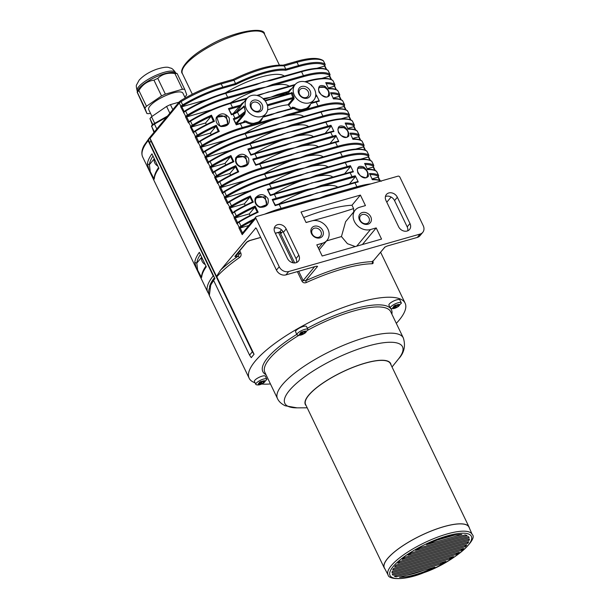 <?xml version="1.0" encoding="UTF-8"?>
<svg xmlns="http://www.w3.org/2000/svg" width="609" height="609" viewBox="0 0 609 609"><rect width="100%" height="100%" fill="white"/><g stroke="black" fill="none" stroke-linecap="round" stroke-linejoin="round"><path stroke-width="0.91" d="M150.461 113.266L149.213 113.624A24.291 6.836 -25.7 0 1 146.944 113.556L137.147 92.21L137.916 90.292A21.254 5.983 -25.7 0 1 139.301 88.099A21.254 5.983 -25.7 0 1 156.825 76.551A21.254 5.983 -25.7 0 1 174.539 72.661L177.143 73.567L184.725 89.317L186.742 94.76A24.291 6.836 -25.7 0 1 185.197 96.633L184.733 96.945M279.919 232.181L280.307 233.064L279.866 232.151M355.192 210.143A12.903 10.559 39.6 0 0 356.098 224.165A12.903 10.559 39.6 0 0 370.5 229.54L376.187 227.918L381.554 239.078L322.176 256.008L316.809 244.848L322.496 243.227A12.903 10.559 39.6 0 0 327.063 240.296A12.903 10.559 39.6 0 0 326.158 226.282A12.903 10.559 39.6 0 0 311.755 220.907L306.068 222.529L301.013 212.023L360.391 195.093L365.446 205.598L359.759 207.22A12.903 10.559 39.6 0 0 355.192 210.143L345.608 221.714L341.443 236.558L347.419 243.684L355.268 246.569M312.31 220.762C329.629 216.081 343.4 212.023 353.608 208.582L353.738 211.902M306.03 222.445L311.26 221.052M326.561 240.905L341.443 236.558M314.617 266.704L303.16 280.536L305.649 280.764L317.578 266.369L317.167 266.224M316.444 266.217A1.515 1.241 39.6 0 0 317.578 266.369L315.942 266.323L285.918 274.887L288.704 271.523L420.088 234.062L417.302 237.426L387.278 245.983L384.53 247.284A1.515 1.241 39.6 0 0 384.987 247.026L372.609 261.672A88.061 24.779 154.3 0 0 305.649 280.764L306.365 282.507C304.53 283.238 303.084 282.835 302.026 281.305L303.16 280.536L298.684 271.241M260.69 237.388L249.972 240.441A3.037 0.853 154.3 0 0 246.333 242.511L235.196 255.955A3.037 0.853 154.3 0 0 236.604 256.579L238.127 256.145A88.061 24.779 154.3 0 0 220.664 269.993L216.515 276.41A1.515 1.241 -140.4 0 1 216.789 276.821L254.067 354.278A86.547 24.352 154.3 0 0 251.281 357.635L249.568 355.138L252.354 351.774L254.067 354.278M238.69 252.035L239.512 253.747L238.127 256.145L239.596 257.47C241.004 256.397 241.423 254.943 240.859 253.108L236.581 254.577M220.664 269.993L255.826 227.987M361.853 186.468A51.62 14.525 -25.7 0 0 356.943 187.747L325.937 196.585L325.899 195.596L319.322 198.214L312.12 199.524L312.158 200.513L325.937 196.585A45.553 12.819 -25.7 0 1 327.254 196.334M154.1 178.939L150.263 171.647L149.411 164.658L147.401 163.928L149.334 170.817L142.689 157.015A86.547 24.352 -25.7 0 1 148.124 140.679L213.203 275.907A86.547 24.352 154.3 0 0 207.768 292.236L201.13 278.435L201.609 276.075M201.739 276.836A86.547 24.352 -25.7 0 1 206.291 266.765L199.341 252.324A86.547 24.352 154.3 0 0 194.789 262.395L196.722 269.277L149.334 170.817L153.742 179.967L154.351 178.368A86.547 24.352 -25.7 0 1 158.903 168.297L151.953 153.856A86.547 24.352 154.3 0 0 147.401 163.928M196.722 269.277L201.13 278.435L196.722 269.277M287.813 149.03L287.851 150.02L295.022 147.721L287.813 149.03L256.808 157.868A52.382 14.738 154.3 0 0 252.75 159.101L255.719 165.26A52.382 14.738 -25.7 0 1 259.769 164.034L290.782 155.188L297.352 152.57L304.561 151.26L303.967 150.941L304.561 151.26L335.567 142.422L337.462 146.358L306.456 155.196L299.879 157.822L292.678 159.132L292.716 160.121L306.494 156.193A45.553 12.819 -25.7 0 1 323.158 156.909M368.567 156.833L368.643 156.132M222.734 193.259L223.054 192.429L222.734 193.259A4.103 1.157 -25.7 0 1 224.508 191.858A52.382 14.738 -25.7 0 1 264.633 174.128L295.639 165.29L302.216 162.672L309.425 161.362L308.824 161.042L302.216 162.672L264.146 173.74A0.761 0.381 74.1 0 1 264.633 174.128L266.529 178.072A52.382 14.738 154.3 0 0 226.403 195.801L224.417 191.287C237.54 183.507 250.786 177.653 264.146 173.74A0.761 0.381 74.1 0 0 264.04 173.809A51.62 14.525 154.3 0 0 224.493 191.279L222.78 192.596L222.445 193.601L222.734 193.259L224.63 197.202L224.34 197.544L227.309 203.703L227.591 203.36A4.103 1.157 -25.7 0 1 229.365 201.96A52.382 14.738 -25.7 0 1 269.49 184.23L300.503 175.384L307.073 172.766L314.282 171.456L313.688 171.137L314.282 171.456L345.288 162.618L347.183 166.554L316.178 175.4L309.6 178.018L302.399 179.328L302.437 180.317L316.216 176.389A45.553 12.819 -25.7 0 1 332.879 177.112M227.591 203.36L227.918 202.523L227.591 203.36L232.737 212.541M245.214 205.378L244.453 203.787L250.025 196.951L252.423 201.937L253.314 202.119L250.345 195.961L250.025 196.951M250.345 195.961A52.382 14.738 154.3 0 0 231.26 205.895A4.103 1.157 154.3 0 0 229.486 207.296L229.205 207.639L230.438 207.776L244.453 203.787M302.323 331.859A1.477 0.419 154.3 0 0 302.034 332.103L302.711 332.4L303.617 331.89M302.034 332.103L302.856 333.808L303.48 333.998L302.711 332.4M304.53 332.857A1.477 0.419 -25.7 0 1 304.576 332.841L304.995 332.484A1.477 0.419 -25.7 0 1 304.804 332.385A1.477 0.419 -25.7 0 1 304.82 332.225A1.477 0.419 -25.7 0 1 305.284 331.73L305.04 331.623A1.477 0.419 -25.7 0 1 304.104 331.913A1.477 0.419 -25.7 0 1 303.587 331.859L302.917 332.111A1.477 0.419 -25.7 0 1 302.894 332.133L302.163 331.722L300.488 332.674L300.831 332.91A3.799 1.066 -25.7 0 0 299.658 334.798A3.799 1.066 -25.7 0 0 303.244 333.976L303.48 333.998C301.394 335.201 299.346 335.544 297.352 335.026A6.075 1.713 -25.7 0 1 296.971 334.714A6.075 1.713 -25.7 0 1 300.45 331.197A6.075 1.713 -25.7 0 1 307.918 329.446A6.075 1.713 -25.7 0 1 307.926 329.933L303.526 333.976L305.155 333.047L304.074 331.92M290.188 154.869L290.782 155.188L290.188 154.869L259.419 163.646M255.902 164.696A51.62 14.525 154.3 0 1 259.175 163.714A0.761 0.381 74.1 0 1 259.289 163.638A0.761 0.381 74.1 0 1 259.769 164.034L261.664 167.97A52.382 14.738 154.3 0 0 221.547 185.699L222.163 186.438A3.342 0.936 154.3 0 0 220.709 187.587L245.305 180.576M203.337 152.204L205.05 150.887A51.62 14.525 154.3 0 1 244.597 133.417A0.761 0.381 74.1 0 1 244.704 133.341A0.761 0.381 74.1 0 1 245.191 133.736L276.197 124.891L275.603 124.571L276.197 124.891L282.774 122.272L289.983 120.963L289.389 120.643L289.983 120.963L320.989 112.125L322.884 116.06L291.878 124.906L285.301 127.525L278.092 128.834L278.13 129.824L291.917 125.896A45.553 12.819 -25.7 0 1 308.573 126.611M275.816 124.502L289.389 120.643M203.299 152.25L203.292 152.867A4.103 1.157 -25.7 0 1 205.066 151.466A52.382 14.738 -25.7 0 1 245.191 133.736L247.087 137.672A52.382 14.738 154.3 0 0 206.961 155.402A4.103 1.157 154.3 0 0 205.187 156.802L204.906 157.145L207.867 163.311L208.156 162.961A4.103 1.157 -25.7 0 1 209.93 161.56A52.382 14.738 -25.7 0 1 250.055 143.838L251.951 147.774A52.382 14.738 154.3 0 0 247.893 148.999L250.855 155.166A52.382 14.738 -25.7 0 1 254.912 153.932L285.918 145.094L292.495 142.468L299.11 140.839L299.704 141.166L299.11 140.839M353.989 126.535L354.347 125.035A4.103 1.157 154.3 0 0 354.225 124.898A52.382 14.738 154.3 0 0 345.181 123.056L348.142 129.215A52.382 14.738 -25.7 0 1 357.194 131.057A0.761 0.723 -54.1 0 0 356.973 130.798C354.94 129.382 351.85 128.727 347.709 128.834M231.534 114.226L231.42 114.766A52.382 14.738 -25.7 0 1 233.064 114.248L234.96 118.192A52.382 14.738 154.3 0 0 233.316 118.709L236.277 124.868A52.382 14.738 -25.7 0 1 240.334 123.635L242.23 127.578A52.382 14.738 154.3 0 0 202.104 145.307L202.721 146.038A3.342 0.936 154.3 0 0 201.267 147.188L200.041 147.051L203.01 153.209M225.863 140.177L201.274 147.188L200.041 147.051M259.327 163.623A45.553 12.819 -25.7 0 1 287.851 150.02L256.846 158.865A0.761 0.381 -105.9 0 0 256.808 157.868L254.912 153.932A0.761 0.381 74.1 0 0 254.425 153.537A0.761 0.381 74.1 0 0 254.318 153.613A51.62 14.525 154.3 0 0 251.045 154.595M407.741 230.819A6.836 5.588 39.6 0 0 407.193 226.868L394.556 200.612A6.836 5.588 39.6 0 0 385.421 196.54M409.979 223.511A6.836 5.588 -140.4 0 1 409.553 229.486A6.836 5.588 -140.4 0 1 398.606 226.746L385.969 200.49A6.836 5.588 -140.4 0 1 386.395 194.515A6.836 5.588 -140.4 0 1 397.342 197.247L409.979 223.511L407.193 226.868M260.066 382.764A1.477 0.419 -25.7 0 1 260.02 382.779L259.594 383.145A1.477 0.419 -25.7 0 1 259.792 383.236A1.477 0.419 -25.7 0 1 259.777 383.396A1.477 0.419 -25.7 0 1 259.312 383.891L259.556 383.997A1.477 0.419 -25.7 0 1 260.485 383.708A1.477 0.419 -25.7 0 1 261.01 383.769L261.68 383.51A1.477 0.419 -25.7 0 1 261.703 383.487L262.327 383.678C260.233 384.88 258.193 385.223 256.199 384.705A6.075 1.713 -25.7 0 1 255.818 384.393A6.075 1.713 -25.7 0 1 259.297 380.876A6.075 1.713 -25.7 0 1 266.765 379.125A6.075 1.713 -25.7 0 1 266.772 379.613L262.327 383.678L264.002 382.726L263.377 382.536A1.477 0.419 -25.7 0 1 263.415 382.521L263.842 382.163A1.477 0.419 -25.7 0 1 263.651 382.064A1.477 0.419 -25.7 0 1 263.659 381.904A1.477 0.419 -25.7 0 1 264.123 381.409L263.88 381.303A1.477 0.419 -25.7 0 1 262.951 381.592A1.477 0.419 -25.7 0 1 262.426 381.538L261.002 381.401L259.335 382.353L260.066 382.764L259.761 382.132M263.659 381.904L263.453 381.47M396.208 576.822A42.516 11.967 -25.7 0 1 394.221 576.106L445.834 561.384A42.516 11.967 -25.7 0 1 441.068 564.033L396.208 576.822L395.66 575.695M441.068 564.033L440.528 562.899M188.714 122.569A4.103 1.157 -25.7 0 1 190.488 121.168L190.396 120.597C203.52 112.81 216.758 106.963 230.126 103.043A0.761 0.381 74.1 0 0 230.019 103.119A51.62 14.525 154.3 0 0 190.472 120.59L188.714 121.952L188.425 122.911L189.034 121.731L188.714 122.569L193.852 131.75M288.704 271.523A7.59 6.212 -140.4 0 1 279.226 266.757L255.849 218.182A1.515 1.241 -140.4 0 1 256.48 216.515L397.966 176.168A1.515 1.241 -140.4 0 1 399.862 177.12L423.24 225.695A7.59 6.212 -140.4 0 1 422.775 232.341A7.59 6.212 -140.4 0 1 420.088 234.062M287.44 258.444L274.804 232.189A6.836 5.588 -140.4 0 1 275.222 226.213A6.836 5.588 -140.4 0 1 286.169 228.946L298.806 255.201A6.836 5.588 -140.4 0 1 298.387 261.185A6.836 5.588 -140.4 0 1 287.44 258.444M314.313 226.228A6.76 5.527 39.6 0 0 313.658 236.376A6.76 5.527 39.6 0 0 323.394 233.597A6.76 5.527 39.6 0 0 314.313 226.228M362.317 212.533A6.76 5.527 39.6 0 0 361.662 222.688A6.76 5.527 39.6 0 0 371.406 219.91A6.76 5.527 39.6 0 0 362.317 212.533M395.667 305.238A1.477 0.419 154.3 0 0 395.386 305.482L396.208 307.195L396.832 307.385C394.739 308.588 392.698 308.93 390.696 308.405A6.075 1.713 -25.7 0 1 390.323 308.101A6.075 1.713 -25.7 0 1 393.795 304.584A6.075 1.713 -25.7 0 1 401.27 302.833A6.075 1.713 -25.7 0 1 401.27 303.32L396.832 307.385L398.507 306.434L397.875 306.243A1.477 0.419 -25.7 0 1 397.921 306.228L398.347 305.863A1.477 0.419 -25.7 0 1 398.149 305.764A1.477 0.419 -25.7 0 1 398.164 305.611A1.477 0.419 -25.7 0 1 398.629 305.117L398.385 305.002A1.477 0.419 -25.7 0 1 397.456 305.299A1.477 0.419 -25.7 0 1 396.931 305.238L396.261 305.497A1.477 0.419 -25.7 0 1 396.238 305.52L395.507 305.109L393.833 306.061L394.563 306.464L394.267 305.84M397.875 306.243L397.426 305.299M394.183 306.297A3.799 1.066 -25.7 0 0 393.003 308.177A3.799 1.066 -25.7 0 0 396.588 307.362L396.063 305.787L396.969 305.276M275.344 205.088A51.62 14.525 154.3 0 1 278.618 204.106A0.761 0.381 74.1 0 1 278.724 204.03A0.761 0.381 74.1 0 1 279.211 204.426L310.225 195.588L309.631 195.268L310.225 195.588L316.794 192.962L324.003 191.66L323.409 191.333L324.003 191.66L355.009 182.814A52.382 14.738 -25.7 0 1 358.244 181.946L357.643 181.627A51.62 14.525 154.3 0 0 354.651 182.426M275.276 205.111L275.161 205.659A52.382 14.738 -25.7 0 1 279.211 204.426L281.107 208.369A52.382 14.738 154.3 0 0 264.611 214.193M309.836 195.192L323.409 191.333M146.944 113.556L144.919 108.113L137.337 92.362A24.291 6.836 -25.7 0 1 138.037 91.449A24.291 6.836 -25.7 0 1 138.89 90.49C142.643 84.415 147.667 80.974 153.963 80.175A24.291 6.836 -25.7 0 1 157.784 78.371C162.207 74.108 167.909 72.486 174.874 73.499A24.291 6.836 -25.7 0 1 177.143 73.567M304.744 167.917L311.351 166.287L311.321 165.298L304.744 167.917L297.535 169.226L297.573 170.223L304.744 167.917M304.98 185.09L317.304 181.505L319.139 181.558L318.545 181.238M273.905 193.921A45.553 12.819 -25.7 0 1 302.437 180.317L271.424 189.163A0.761 0.381 -105.9 0 0 271.386 188.166A52.382 14.738 154.3 0 0 267.336 189.399L270.297 195.558A52.382 14.738 -25.7 0 1 274.354 194.332L305.36 185.486L311.937 182.867L319.139 181.558L350.152 172.712L352.048 176.656L321.034 185.494L314.465 188.12L307.256 189.422L307.294 190.419L321.072 186.491L321.034 185.494M304.766 185.166L305.36 185.486L304.766 185.166L273.997 193.944M352.9 171.449L349.665 172.324A0.761 0.381 -105.9 0 1 350.152 172.712A52.382 14.738 -25.7 0 1 353.38 171.845L350.419 165.686A52.382 14.738 154.3 0 0 347.183 166.554A0.761 0.381 -105.9 0 1 347.221 167.551L316.216 176.389L316.178 175.4M466.73 544.956L396.056 565.106A42.516 11.967 154.3 0 0 394.662 566.789L465.337 546.638A42.516 11.967 154.3 0 0 466.73 544.956M267.336 189.399L270.48 194.964L273.867 193.936A0.761 0.381 74.1 0 1 274.354 194.332L276.25 198.268A52.382 14.738 154.3 0 0 272.193 199.493L275.161 205.659M270.419 195.009L270.297 195.558M360.505 159.208L368.308 156.985L369.846 160.167M255.833 164.719L255.719 165.26M252.75 159.101L255.902 164.666L303.967 150.941M324.978 86.295C319.687 84.324 317.692 86.288 319.017 92.187C323.044 97.379 326.515 98.498 329.431 95.552C329.713 92.362 328.228 89.279 324.978 86.295L324.338 87.3C328.144 89.356 329.469 92.104 328.297 95.529L329.431 95.552M327.939 96.085A6.075 4.971 39.6 0 0 328.297 95.529L327.985 96.024C327.642 97.668 325.381 97.234 321.202 94.73C316.589 88.328 319.375 88.549 319.39 87.361L324.338 87.3A6.075 4.971 39.6 0 0 319.047 87.894M311.572 85.892L311.534 84.895L311.93 85.724M218.228 131.346L219.286 131.43L216.324 125.271L216.005 126.261L218.228 131.346A51.628 14.532 154.3 0 0 200.194 140.786L200.209 141.364A52.382 14.738 -25.7 0 1 219.286 131.43M216.378 117.263C215.289 121.427 216.774 124.51 220.831 126.52C227.606 126.702 230.369 123.81 229.121 117.826C225.033 112.711 220.785 112.52 216.378 117.263L216.994 117.91L217.573 117.095L226.266 115.916L227.682 123.931L220.953 126.139M213.371 121.244L214.429 121.328L211.46 115.17L211.14 116.159L213.371 121.244A51.628 14.532 154.3 0 0 195.337 130.691L193.616 132.001L193.289 133.013L193.898 131.833L193.571 132.671L195.466 136.606L195.184 136.949L196.418 137.086L210.432 133.089L216.005 126.261M230.164 103.035A45.553 12.819 -25.7 0 1 258.696 89.432L227.682 98.27A51.62 14.525 -25.7 0 0 188.143 115.74A3.342 0.936 154.3 0 0 186.689 116.89L211.277 109.879M456.598 554.365L392.036 572.772A42.516 11.967 -25.7 0 1 392.196 571.448L459.224 552.333A42.516 11.967 -25.7 0 1 456.598 554.365L456.057 553.238M276.806 124.152L244.704 133.341C231.344 137.261 218.098 143.107 204.982 150.895L207.578 156.14A3.342 0.936 154.3 0 0 206.131 157.289L205.187 156.802L203.292 152.867M250.162 190.67L225.574 197.681L224.63 197.202A4.103 1.157 154.3 0 1 226.403 195.801L227.02 196.532A3.342 0.936 154.3 0 0 225.574 197.681L224.34 197.544M227.621 202.721L227.309 203.703M219.484 187.443L220.717 187.58L219.484 187.443L222.445 193.601M237.67 171.738L237.67 171.738A51.628 14.532 154.3 0 0 219.636 181.185L217.923 182.494L217.87 183.164A4.103 1.157 -25.7 0 1 219.651 181.764A52.382 14.738 -25.7 0 1 238.728 171.822L235.767 165.663L235.439 166.653L237.837 171.639L238.728 171.822M213.043 172.423L212.731 173.405L213.333 172.225L213.013 173.063L218.151 182.243M230.636 175.08L229.875 173.489L215.86 177.485L214.627 177.348L217.588 183.507M215.852 177.485A3.342 0.936 -25.7 0 1 217.299 176.336A51.628 14.532 -25.7 0 1 235.34 166.889L235.439 166.653M235.34 166.889L229.875 173.489M315.348 97.295L316.429 95.986L316.391 94.996L319.36 101.155L318.766 100.835A51.62 14.525 154.3 0 0 315.774 101.634M311.024 103.484L316.132 102.023A52.382 14.738 -25.7 0 1 319.36 101.155L318.766 100.835M347.747 128.392L353.738 126.687L355.275 129.877M353.974 126.558L353.738 126.687A3.342 0.936 154.3 0 0 353.882 125.911A51.628 14.532 -25.7 0 0 345.676 124.076M185.463 116.753L186.697 116.89L185.463 116.753L188.425 122.911M237.343 222.917L237.03 223.899L237.639 222.719L237.312 223.556L239.208 227.492L240.167 227.972M248.761 225.52L240.159 227.979L238.926 227.842L242.207 234.655L242.565 233.003A1.515 1.241 39.6 0 1 242.58 232.988L255.947 216.857M280.444 117.423L287.052 115.794L287.014 114.804L280.444 117.423L273.235 118.732L273.274 119.729L280.444 117.423M247.893 148.999L251.037 154.564L292.495 142.468L299.704 141.166L330.71 132.32L332.605 136.256L301.6 145.102L295.022 147.721L301.638 146.091A45.553 12.819 -25.7 0 1 318.294 146.815M254.463 153.529A45.553 12.819 -25.7 0 1 282.995 139.925L296.773 135.997A45.553 12.819 -25.7 0 1 313.437 136.713M230.902 155.561A52.382 14.738 154.3 0 0 211.825 165.503A4.103 1.157 154.3 0 0 210.052 166.904L211.003 167.384L225.01 163.387L230.583 156.559L232.981 161.537L233.871 161.728L230.902 155.561L230.583 156.559M232.813 161.636L232.813 161.636A51.628 14.532 154.3 0 0 214.771 171.083L214.787 171.662A52.382 14.738 -25.7 0 1 233.871 161.728M280.68 134.597L249.568 143.442A0.761 0.381 74.1 0 0 249.454 143.511A51.62 14.525 154.3 0 0 209.915 160.989L208.202 162.298L207.867 163.311M208.156 162.961L208.476 162.131L208.156 162.961L210.052 166.904L209.762 167.247L212.731 173.405M339.479 95.544L339.411 96.237M469.387 528.079A47.068 13.246 154.3 0 0 469.059 527.059A47.068 13.246 154.3 0 0 466.555 524.836A47.068 13.246 154.3 0 0 415.962 538.013A47.068 13.246 154.3 0 0 384.241 567.877A47.068 13.246 154.3 0 0 384.842 568.776M469.059 527.059L390.399 363.611A47.068 13.246 154.3 0 0 387.887 361.388A47.068 13.246 154.3 0 0 337.302 374.565A47.068 13.246 154.3 0 0 305.573 404.429L384.241 567.877M388.1 574.957L384.408 567.953A46.954 13.215 -25.7 0 1 400.806 547.148A46.954 13.215 -25.7 0 1 443.877 526.678A46.954 13.215 -25.7 0 1 469.014 527.227L472.188 534.489A46.665 13.132 154.3 0 0 447.204 533.941A46.665 13.132 154.3 0 0 404.399 554.289A46.665 13.132 154.3 0 0 388.1 574.957C388.435 579.54 404.14 580.841 424.009 572.635C453.332 562.503 478.644 539.201 472.188 534.489M391.008 364.875A47.335 13.322 154.3 0 0 342.212 372.015A47.335 13.322 154.3 0 0 306.19 405.701M216.324 125.271A52.382 14.738 154.3 0 0 197.24 135.206A4.103 1.157 154.3 0 0 195.466 136.606L196.425 137.086L198.717 141.844M198.458 142.125L198.435 142.765A4.103 1.157 -25.7 0 1 200.209 141.364L202.104 145.307A4.103 1.157 154.3 0 0 200.331 146.708L198.435 142.765L198.755 141.935L198.435 142.765M227.165 124.472A6.075 4.971 39.6 0 0 225.026 117.095A6.075 4.971 39.6 0 0 217.504 117.172M217.017 117.872L217.573 117.095M372.053 178.886L378.037 177.181L379.574 180.371M285.324 144.775L285.918 145.094L285.324 144.775L254.554 153.544M285.537 144.698L286.527 144.356M259.678 382.589A3.799 1.066 -25.7 0 0 258.498 384.477A3.799 1.066 -25.7 0 0 262.091 383.655L261.558 382.079L262.464 381.569M157.784 78.371L165.366 94.121L182.456 89.249L174.874 73.499M325.137 133.379L331.014 126.284L330.976 125.287A52.382 14.738 154.3 0 0 327.749 126.162A0.761 0.381 -105.9 0 1 327.779 127.152L296.773 135.997L296.735 135L290.166 137.626L282.957 138.928L282.995 139.925L251.981 148.763A0.761 0.381 -105.9 0 0 251.951 147.774L282.957 138.928M300.123 174.996L313.688 171.137M299.91 175.065L300.503 175.384L299.91 175.065L269.14 183.842M398.164 305.611L397.951 305.17M201.701 257.622A6.075 4.971 39.6 0 0 204.967 264.405M333.458 131.057L330.223 131.925A0.761 0.381 -105.9 0 1 330.71 132.32A52.382 14.738 -25.7 0 1 333.938 131.453L333.344 131.133A51.62 14.525 154.3 0 0 330.352 131.932M330.976 125.287L333.938 131.453L333.344 131.133M362.416 244.529L376.187 227.918M362.393 214.52A5.237 4.286 -140.4 0 1 368.255 216.728A5.237 4.286 -140.4 0 1 368.574 222.437A5.237 4.286 -140.4 0 1 361.837 222.354A5.237 4.286 -140.4 0 1 360.505 215.753A5.237 4.286 -140.4 0 1 362.393 214.52M214.574 277.856L213.645 278.975A1.515 1.241 39.6 0 0 213.553 280.307L249.568 355.138M355.641 149.114L363.451 146.883L364.981 150.073M149.555 142.75L150.948 141.067L149.928 137.931L148.535 139.613L149.555 142.75L214.947 278.625L213.553 280.307M216.515 276.41L150.058 138.334L179.305 103.028A1.515 1.241 -140.4 0 1 179.404 101.695L148.763 138.685A1.515 1.241 39.6 0 0 148.535 139.613M252.354 351.774L150.948 141.067M154.313 159.155A6.075 4.971 39.6 0 0 157.579 165.937M324.825 65.939L324.901 65.247M138.89 90.49L146.472 106.24A24.291 6.836 154.3 0 0 144.919 108.113M372.792 261.124C373.446 262.768 373.233 263.644 372.168 263.75L372.609 261.672L384.911 247.064M300.808 333.283L300.945 333.557A1.477 0.419 -25.7 0 0 300.755 333.466L301.173 333.1L301.645 334.029A1.477 0.419 -25.7 0 1 302.163 334.09L302.833 333.831A1.477 0.419 -25.7 0 1 302.856 333.808M378.288 177.029L378.646 175.529A4.103 1.157 154.3 0 0 378.532 175.392A52.382 14.738 154.3 0 0 369.48 173.55L372.442 179.708A52.382 14.738 -25.7 0 1 380.739 181.079M169.858 113.213L166.6 106.43A24.291 6.836 -25.7 0 1 170.421 104.626L172.827 109.635M179 102.175L170.421 104.626M166.6 106.43L151.527 116.745L154.686 123.307M269.049 183.827A45.553 12.819 -25.7 0 1 297.573 170.223L266.567 179.061A0.761 0.381 -105.9 0 0 266.529 178.072L297.535 169.226M209.762 167.247L211.003 167.384L213.295 172.141M243.189 107.093L244.232 106.826C244.163 106.255 243.722 106.4 242.915 107.26L243.311 106.704L242.854 107.253M206.421 99.785L181.84 106.788A3.342 0.936 -25.7 0 1 183.279 105.646A51.62 14.525 -25.7 0 1 222.825 88.176A0.761 0.381 74.1 0 0 222.787 87.178L221.204 83.897A1.515 0.761 -105.9 0 0 220.23 83.113C206.999 86.988 193.89 92.781 180.903 100.485A1.515 0.457 -121 0 0 181.079 101.627A52.382 14.738 -25.7 0 1 221.204 83.897L233.963 80.259L235.546 83.54L222.787 87.178A52.382 14.738 154.3 0 0 182.662 104.908L181.079 101.627A4.103 1.157 -25.7 0 0 179.305 103.028L180.888 106.309L181.84 106.788L180.599 106.651L185.745 116.41A4.103 1.157 154.3 0 1 187.519 115.01L185.623 111.066A52.382 14.738 -25.7 0 1 225.749 93.337L227.644 97.28A52.382 14.738 154.3 0 0 187.519 115.01L188.143 115.74M344.268 106.339L344.625 104.839L342.73 100.896A4.103 1.157 -25.7 0 0 342.616 100.759A52.382 14.738 -25.7 0 0 333.565 98.917L330.596 92.758A52.382 14.738 154.3 0 1 339.647 94.601A0.761 0.723 125.9 0 1 339.304 95.613A3.342 0.936 154.3 0 1 339.16 96.389L340.697 99.579M339.396 96.26L339.769 94.738A4.103 1.157 154.3 0 0 339.647 94.601L337.751 90.665A4.103 1.157 -25.7 0 1 337.873 90.802L337.538 90.398A0.761 0.723 125.9 0 1 337.751 90.665A52.382 14.738 -25.7 0 0 328.7 88.815L325.739 82.657A52.382 14.738 154.3 0 1 334.79 84.506L332.895 80.563A4.103 1.157 -25.7 0 1 333.009 80.7L332.674 80.304C327.962 77.351 319.04 77.724 305.924 81.431A0.761 0.381 -105.9 0 0 305.817 81.507L304.934 81.758M321.621 78.416L329.423 76.194A3.342 0.936 -25.7 0 0 329.583 75.417A51.62 14.525 -25.7 0 0 303.48 76.658L272.474 85.504L272.436 84.506L265.859 87.133L272.474 85.504A45.553 12.819 -25.7 0 1 289.138 86.219M396.307 323.364A86.547 24.352 154.3 0 0 405.122 303.168A86.547 24.352 154.3 0 0 322.481 315.987A86.547 24.352 154.3 0 0 249.157 378.227A86.547 24.352 154.3 0 0 253.77 382.307A86.547 24.352 154.3 0 0 255.057 382.81M261.543 384.035A86.547 24.352 154.3 0 0 270.442 383.944M467.872 543.289L397.806 563.272A42.516 11.967 -25.7 0 1 399.778 561.422L468.679 541.782A42.516 11.967 -25.7 0 1 467.872 543.289L467.331 542.162M233.163 79.513L233.963 80.259A54.658 15.385 -25.7 0 1 284.243 65.924L282.675 65.391M283.33 65.178C270.853 64.584 254.151 69.319 233.232 79.406L220.23 83.113M423.552 570.359A42.516 11.967 -25.7 0 1 406.325 575.269M434.872 567.131A42.516 11.967 -25.7 0 1 399.504 577.218L434.872 567.131M454.436 535.159L437.209 540.069M291.825 88.571A12.903 10.559 -140.4 0 0 288.537 91.403L286.984 92.85L287.966 93.847L289.42 91.517L288.537 91.403L277.293 94.608L270.723 97.227L277.331 95.598A45.553 12.819 -25.7 0 1 285.591 94.532L285.758 94.562M270.959 114.401L293.804 108.387A12.911 10.566 39.6 0 0 301.645 110.632L306.616 109.217A12.911 10.566 39.6 0 0 310.537 104.07M284.525 110.549L285.119 110.868L284.525 110.549L277.917 112.178L271.34 114.797L270.746 114.477L271.34 114.797L263.019 117.172M277.293 94.608L277.331 95.598L286.984 92.85L285.591 94.532M394.99 307.416L394.541 306.479A1.477 0.419 -25.7 0 1 394.525 306.479L394.099 306.845A1.477 0.419 -25.7 0 1 394.289 306.944A1.477 0.419 -25.7 0 1 394.282 307.096A1.477 0.419 -25.7 0 1 393.817 307.598L394.061 307.705A1.477 0.419 -25.7 0 1 394.99 307.416A1.477 0.419 -25.7 0 1 395.515 307.469L396.185 307.218A1.477 0.419 -25.7 0 1 396.208 307.195L395.249 305.276M237.594 222.635L235.302 217.877A3.342 0.936 -25.7 0 1 236.741 216.735A51.628 14.532 -25.7 0 1 254.775 207.288L257.28 212.031L258.17 212.221L255.209 206.055A52.382 14.738 154.3 0 0 236.125 215.997A4.103 1.157 154.3 0 0 234.351 217.398L235.302 217.877L234.062 217.74L237.03 223.899M263.552 99.526L270.723 97.227L263.514 98.536L263.552 99.526M313.825 100.097A12.15 9.934 39.6 0 0 312.973 86.904A12.15 9.934 39.6 0 0 299.415 81.842A12.15 9.934 39.6 0 0 295.121 84.598A12.15 9.934 39.6 0 0 298.136 99.998A12.15 9.934 39.6 0 0 313.825 100.097L308.535 106.484A12.15 9.934 -140.4 0 1 306.441 108.28L301.76 109.62L301.645 110.632L287.014 114.804M291.361 92.964L291.795 92.439L292.51 93.124L291.536 93.443L291.406 92.994L264.93 100.538L291.673 92.819M265.235 100.942L291.536 93.443A12.903 10.559 39.6 0 0 293.013 97.501L293.896 96.945L294.086 98.81L293.211 98.452L293.013 97.501L267.244 104.847M301.76 109.62A12.15 9.934 -140.4 0 1 294.383 107.504L292.427 107.169L291.308 108.569L288.719 105.288L294.086 98.81M235.957 112.376L239.961 107.542L241.415 105.205L240.532 105.091L233.041 113.708M257.82 95.682L268.196 91.974L275.397 90.665L274.804 90.345L275.397 90.665L294.634 85.184M234.138 119.448A51.62 14.525 -25.7 0 1 235.036 119.174A5.314 1.492 154.3 0 0 240.106 116.601A0.761 0.434 -127.5 0 1 239.307 115.984L237.411 112.048A0.761 0.434 -127.5 0 1 237.434 111.409L232.6 113.853L233.064 114.248A4.552 1.279 154.3 0 0 237.411 112.048L244.232 106.826L245.244 111.439L243.935 113.67L244.81 114.028L245.374 111.257L244.445 106.88C244.27 105.844 243.889 105.783 243.311 106.704M265.821 113.784A12.15 9.934 39.6 0 0 257.767 95.666A12.15 9.934 39.6 0 0 247.117 98.285A12.15 9.934 39.6 0 0 247.97 111.477A12.15 9.934 39.6 0 0 261.52 116.54A12.15 9.934 39.6 0 0 265.821 113.784L260.53 120.171A12.15 9.934 -140.4 0 1 258.437 121.975L253.755 123.307A12.15 9.934 -140.4 0 1 246.379 121.191L244.422 120.864L243.25 122.272M259.282 111.873A6.76 5.527 39.6 0 0 259.929 101.726A6.76 5.527 39.6 0 0 250.192 104.504A6.76 5.527 39.6 0 0 259.282 111.873M324.719 65.315A0.761 0.723 125.9 0 0 325.069 64.303L323.486 61.022A4.103 1.157 -25.7 0 1 323.607 61.159L325.183 64.44A4.103 1.157 154.3 0 0 325.069 64.303A52.382 14.738 154.3 0 0 298.585 65.566L297.002 62.285A52.382 14.738 -25.7 0 1 323.486 61.022A1.515 1.439 -54.1 0 0 323.052 60.504C318.02 57.429 309.007 57.756 296.027 61.501A1.515 0.761 -105.9 0 1 297.002 62.285L284.243 65.924L285.827 69.205L285.667 70.256L298.623 66.564A51.62 14.525 -25.7 0 1 324.719 65.315A3.342 0.936 154.3 0 1 324.582 66.092L326.119 69.281M258.437 121.975L258.612 122.904A12.911 10.566 39.6 0 0 262.525 117.758M253.755 123.307L253.641 124.32L273.235 118.732M246.379 121.191L245.8 122.074A12.911 10.566 39.6 0 0 253.641 124.32L242.23 127.578A0.761 0.381 -105.9 0 1 242.268 128.568L273.274 119.729A45.553 12.819 -25.7 0 0 244.749 133.333M244.422 120.864L244.536 121.907M239.976 123.246L245.8 122.074L240.334 123.635A0.761 0.381 -105.9 0 0 239.847 123.246A0.761 0.381 -105.9 0 0 239.74 123.315A51.62 14.525 154.3 0 0 236.459 124.297M235.036 119.174L234.96 118.192A4.552 1.279 -25.7 0 0 239.307 115.984L245.374 111.257M148.566 139.689L148.999 141.044M373.507 166.234L373.18 167.079L374.718 170.269M373.789 165.427L371.893 161.492A4.103 1.157 -25.7 0 0 371.772 161.355A0.761 0.723 -54.1 0 0 371.559 161.096C366.839 158.142 357.925 158.515 344.801 162.222A0.761 0.381 -105.9 0 1 345.288 162.618A52.382 14.738 -25.7 0 1 371.772 161.355L373.667 165.29A4.103 1.157 154.3 0 1 373.789 165.427L373.172 167.079A3.342 0.936 154.3 0 0 373.325 166.303A0.761 0.723 125.9 0 0 373.667 165.29A52.382 14.738 154.3 0 0 364.624 163.448L367.585 169.607A52.382 14.738 -25.7 0 1 376.636 171.456A4.103 1.157 -25.7 0 1 376.75 171.593L376.415 171.19C374.383 169.774 371.292 169.119 367.151 169.226M469.12 537.701L407.923 555.149A42.516 11.967 -25.7 0 1 411.379 552.881L468.443 536.605A42.516 11.967 -25.7 0 1 469.006 537.435A42.516 11.967 -25.7 0 1 469.12 537.701L468.869 537.176M246.607 164.864A6.075 4.971 39.6 0 0 244.46 157.487A6.075 4.971 39.6 0 0 236.939 157.571M236.459 158.264L237.008 157.487L245.709 156.307L247.125 164.323L240.273 166.912C247.048 167.094 249.812 164.202 248.563 158.226C244.475 153.103 240.228 152.912 235.812 157.655L236.437 158.302L235.904 160.532L236.505 162.961L238.104 165.1L240.365 166.516M240.395 166.531L240.273 166.912C236.239 164.955 234.754 161.865 235.812 157.655M236.315 158.538L237.008 157.487M347.366 136.492A6.075 4.971 39.6 0 0 347.739 135.921L347.427 136.424C347.556 137.832 345.417 137.505 341.01 135.449C337.843 131.582 337.112 129.017 338.832 127.761L343.781 127.692A6.075 4.971 39.6 0 0 338.49 128.286M347.739 135.921C348.942 132.465 347.625 129.725 343.781 127.692L344.42 126.687C339.122 124.716 337.135 126.68 338.459 132.587C342.486 137.779 345.958 138.898 348.873 135.944L347.739 135.921M348.873 135.944C349.132 132.716 347.648 129.626 344.42 126.687M210.988 167.384A3.342 0.936 -25.7 0 1 212.442 166.242L209.839 160.989C222.963 153.209 236.201 147.355 249.568 143.442A0.761 0.381 74.1 0 1 250.055 143.838L281.061 134.992L280.467 134.673L281.061 134.992L287.638 132.374L294.84 131.064L294.246 130.745L294.84 131.064L325.853 122.219L327.749 126.162L296.735 135M266.049 205.256A6.075 4.971 39.6 0 0 263.903 197.879A6.075 4.971 39.6 0 0 256.381 197.971M255.902 198.663L256.45 197.887L265.151 196.699L266.559 204.723L259.716 207.311C266.483 207.494 269.247 204.594 267.998 198.618C263.918 193.502 259.67 193.312 255.255 198.054L255.879 198.701L255.346 200.924L255.94 203.353L257.546 205.499L259.807 206.915M259.837 206.923L259.716 207.311C255.681 205.347 254.197 202.264 255.255 198.054M255.757 198.937L256.45 197.887M272.193 199.493L275.344 205.058L310.826 194.85M152.821 124.533L149.974 118.618A24.291 6.836 -25.7 0 1 151.527 116.745M352.611 138.494L358.594 136.781A3.342 0.936 154.3 0 0 358.739 136.005A51.628 14.532 -25.7 0 0 350.533 134.178M204.906 157.145L206.131 157.289L230.72 150.278M249.606 143.427A45.553 12.819 -25.7 0 1 278.13 129.824L247.125 138.669A0.761 0.381 -105.9 0 0 247.087 137.672L278.092 128.834M304.82 332.225L304.607 331.791M154.305 178.795L154.351 178.368M201.488 277.399L197.651 270.114L196.798 263.118A85.024 23.926 -25.7 0 1 200.277 254.669M194.789 262.395L196.798 263.118L201.571 257.356M417.302 237.426A7.59 6.212 39.6 0 0 419.989 235.706L422.775 232.341M391.107 197.027L386.806 202.226M291.536 93.443L291.795 92.439L291.406 92.994M300.831 332.91L301.219 333.085L300.915 332.453M295.045 164.97L295.639 165.29L295.045 164.97L264.276 173.74M267.61 109.917A45.553 12.819 -25.7 0 1 287.943 104.801L288.719 105.288M263.377 382.536L262.921 381.599M261.17 381.538A1.477 0.419 154.3 0 0 260.88 381.782L261.558 382.079M261.238 94.205L274.804 90.345M258.094 111.234A5.237 4.286 -140.4 0 1 252.263 109.08A5.237 4.286 -140.4 0 1 251.844 103.408A5.237 4.286 -140.4 0 1 253.732 102.175A5.237 4.286 -140.4 0 1 259.594 104.383A5.237 4.286 -140.4 0 1 259.914 110.092A5.237 4.286 -140.4 0 1 258.094 111.234M336.206 108.714L344.009 106.491A3.342 0.936 -25.7 0 0 344.161 105.715A51.62 14.525 -25.7 0 0 318.065 106.956L287.052 115.794A45.553 12.819 -25.7 0 1 303.716 116.517M395.386 305.482L396.063 305.787M296.971 334.714L295.571 331.798A6.075 1.713 -25.7 0 1 299.042 328.281A6.075 1.713 -25.7 0 1 306.517 326.531L307.918 329.446M329.69 76.041L329.758 75.349M329.431 76.194L330.961 79.376M335.871 136.386L335.833 135.388A52.382 14.738 154.3 0 0 332.605 136.256A0.761 0.381 -105.9 0 1 332.643 137.253A51.62 14.525 -25.7 0 1 335.871 136.386L329.994 143.48M355.313 176.777L355.275 175.788A52.382 14.738 154.3 0 0 352.048 176.656A0.761 0.381 -105.9 0 1 352.086 177.645A51.62 14.525 -25.7 0 1 355.313 176.777L349.437 183.872M355.275 175.788L358.244 181.946L357.643 181.627M220.922 126.124L219.689 125.492L216.994 117.91M183.88 111.828L185.616 110.495A51.62 14.525 154.3 0 1 225.155 93.017A0.761 0.381 74.1 0 1 225.261 92.949A0.761 0.381 74.1 0 1 225.749 93.337L256.762 84.499L256.168 84.179L256.762 84.499L263.332 81.88L270.541 80.571L269.947 80.251L270.541 80.571L301.546 71.725L303.442 75.668L272.436 84.506M265.859 87.133L258.658 88.434L258.696 89.432L265.859 87.133M233.316 118.709L236.459 124.266L244.498 121.914M236.277 124.868L236.399 124.32M368.323 156.977A3.342 0.936 -25.7 0 0 368.46 156.208A51.62 14.525 -25.7 0 0 342.365 157.449L311.351 166.287A45.553 12.819 -25.7 0 1 328.015 167.011M415.559 550.353A42.516 11.967 -25.7 0 1 420.324 547.712L465.185 534.915A42.516 11.967 -25.7 0 1 467.164 535.638L415.559 550.353M453.469 556.596A42.516 11.967 -25.7 0 1 450.005 558.864L392.942 575.132A42.516 11.967 -25.7 0 1 392.386 574.31A42.516 11.967 -25.7 0 1 392.272 574.043L453.469 556.596M463.586 548.465A42.516 11.967 -25.7 0 1 461.607 550.315L392.706 569.963A42.516 11.967 -25.7 0 1 393.513 568.448L463.586 548.465M469.196 540.297L402.161 559.412A42.516 11.967 -25.7 0 1 404.795 557.38L469.349 538.965A42.516 11.967 -25.7 0 1 469.196 540.297L468.656 539.171M461.881 534.527L426.521 544.606A42.516 11.967 -25.7 0 1 461.881 534.527M354.065 125.842L353.738 126.687M450.005 558.864L449.465 557.73M392.942 575.132L392.402 574.005M333.169 98.095L339.152 96.389M328.304 88L334.288 86.295L334.623 85.443M256.374 84.103L269.947 80.251M225.307 92.933A45.553 12.819 -25.7 0 1 284.274 76.117M461.607 550.315L461.066 549.189M232.455 212.846L232.166 213.805L232.455 213.454L234.351 217.398L234.062 217.74M232.455 213.454L232.775 212.625L232.455 213.454A4.103 1.157 -25.7 0 1 234.229 212.061A52.382 14.738 -25.7 0 1 253.314 202.119M298.623 66.564A0.761 0.381 74.1 0 0 298.585 65.566L285.827 69.205A54.658 15.385 -25.7 0 0 235.546 83.54L235.774 84.484L222.825 88.176M390.323 308.101L388.915 305.185A6.075 1.713 -25.7 0 1 392.394 301.668A6.075 1.713 -25.7 0 1 399.862 299.917L401.27 302.833M316.764 68.322L324.574 66.092M378.364 176.336L378.037 177.181A3.342 0.936 154.3 0 0 378.181 176.404A51.628 14.532 -25.7 0 0 369.975 174.57M296.575 262.517A6.836 5.588 39.6 0 0 296.02 258.566L283.383 232.311A6.836 5.588 39.6 0 0 274.248 228.238M367.189 168.784L373.172 167.079M366.808 176.884A6.075 4.971 39.6 0 0 367.181 176.321C368.384 172.857 367.067 170.117 363.223 168.092A6.075 4.971 39.6 0 0 357.932 168.678M368.316 176.344C368.567 173.108 367.082 170.025 363.862 167.087C358.564 165.108 356.577 167.079 357.894 172.986C361.929 178.171 365.4 179.29 368.316 176.344L367.181 176.321L366.839 176.846M366.869 176.816C366.999 178.224 364.86 177.897 360.452 175.841C357.277 171.974 356.554 169.416 358.267 168.153L363.223 168.092L363.862 167.087M148.124 140.679L148.756 139.012M142.689 157.015C141.212 153.62 141.714 149.7 144.204 145.246L148.558 139.088M214.041 276.737A1.515 1.241 -140.4 0 1 213.203 275.907M191.553 126.992A3.342 0.936 -25.7 0 1 193 125.842A51.628 14.532 -25.7 0 1 211.034 116.395L205.568 122.995L191.561 126.992L190.32 126.855L193.289 133.013M225.779 164.978L225.01 163.387M363.71 146.731L363.786 146.038M334.547 86.135L335.833 89.485M344.572 173.771L350.449 166.676L350.419 165.686M352.786 171.525L353.38 171.845L352.786 171.525A51.62 14.525 154.3 0 0 349.794 172.332M338.315 141.151L335.079 142.026A0.761 0.381 -105.9 0 1 335.567 142.422A52.382 14.738 -25.7 0 1 338.802 141.547L338.208 141.227A51.62 14.525 154.3 0 0 335.216 142.034M335.833 135.388L338.802 141.547L338.208 141.227M352.086 177.645L321.072 186.491A45.553 12.819 -25.7 0 1 337.736 187.207M211.46 115.17A52.382 14.738 154.3 0 0 192.383 125.104L190.488 121.168A52.382 14.738 -25.7 0 1 230.613 103.439L232.509 107.374A52.382 14.738 154.3 0 0 228.451 108.608L231.603 114.172A51.62 14.525 154.3 0 1 232.509 113.921L231.587 114.165M210.432 133.089L211.194 134.68M279.226 266.757L276.44 270.122L256.541 228.763A1.515 0.761 -105.9 0 0 255.567 227.979A1.515 0.761 -105.9 0 0 255.354 228.124M290.402 154.793L291.384 154.45M332.643 137.253L301.638 146.091L301.6 145.102M349.132 116.433L349.201 115.74M360.391 195.093L351.994 205.225L353.608 208.582M351.994 205.225A86.547 24.352 154.3 0 0 303.685 217.573M264.184 173.725A45.553 12.819 -25.7 0 1 292.716 160.121L261.703 168.959A0.761 0.381 -105.9 0 0 261.664 167.97L292.678 159.132M295.258 164.894L296.248 164.552M368.552 156.848L368.925 155.333L367.029 151.39A4.103 1.157 -25.7 0 0 366.915 151.253A52.382 14.738 -25.7 0 0 340.431 152.516L309.425 161.362L308.824 161.042M363.466 146.883A3.342 0.936 -25.7 0 0 363.603 146.107A51.62 14.525 -25.7 0 0 337.5 147.348L306.494 156.193L306.456 155.196M300.945 333.557A1.477 0.419 -25.7 0 1 300.93 333.717A1.477 0.419 -25.7 0 1 300.465 334.212L300.709 334.318A1.477 0.419 -25.7 0 1 301.645 334.029M250.977 154.617L250.855 155.166M341.063 118.816L348.866 116.585L350.403 119.775M306.099 97.547A5.237 4.286 -140.4 0 1 300.267 95.392A5.237 4.286 -140.4 0 1 299.849 89.721A5.237 4.286 -140.4 0 1 301.737 88.488A5.237 4.286 -140.4 0 1 307.598 90.695A5.237 4.286 -140.4 0 1 307.918 96.397A5.237 4.286 -140.4 0 1 306.099 97.547M348.881 116.585A3.342 0.936 -25.7 0 0 349.026 115.809A51.62 14.525 -25.7 0 0 322.922 117.057L291.917 125.896L291.878 124.906M250.078 215.472L249.309 213.881L235.302 217.877M254.775 207.288L249.309 213.881M257.112 212.13L257.112 212.13A51.628 14.532 154.3 0 0 239.078 221.577L239.086 222.156A52.382 14.738 -25.7 0 1 258.17 212.221M252.248 202.036L252.248 202.036A51.628 14.532 154.3 0 0 234.214 211.483L236.741 216.735M465.337 546.638L464.789 545.504M182.456 89.249A24.291 6.836 -25.7 0 1 184.725 89.317M146.472 106.24L161.545 95.925A24.291 6.836 -25.7 0 1 165.366 94.121M151.984 116.433L148.733 109.666A18.978 5.344 -25.7 0 1 150.042 105.936A18.978 5.344 -25.7 0 1 168.244 94.57A18.978 5.344 -25.7 0 1 182.936 93.207L185.227 97.973M161.545 95.925L153.963 80.175M358.922 135.936L358.594 136.781L360.14 139.979M358.739 136.005A0.761 0.723 125.9 0 0 359.089 135L357.194 131.057A4.103 1.157 -25.7 0 1 357.308 131.194L359.203 135.129A4.103 1.157 154.3 0 0 359.089 135A52.382 14.738 154.3 0 0 350.038 133.15L353.007 139.309A52.382 14.738 -25.7 0 1 362.05 141.159A4.103 1.157 -25.7 0 1 362.172 141.296L361.837 140.9C359.797 139.476 356.714 138.822 352.565 138.928M255.818 384.393L254.417 381.478A6.075 1.713 -25.7 0 1 257.889 377.961A6.075 1.713 -25.7 0 1 265.357 376.21L266.765 379.125M260.88 381.782L261.703 383.487M260.485 383.708L260.035 382.772M276.44 270.122A7.59 6.212 39.6 0 0 285.918 274.887M310.575 201.084A45.553 12.819 -25.7 0 1 312.158 200.513L281.145 209.359A51.62 14.525 -25.7 0 0 275.968 210.958M278.77 204.023A45.553 12.819 -25.7 0 1 307.294 190.419L276.288 199.257A0.761 0.381 -105.9 0 0 276.25 198.268L307.256 189.422M255.209 206.055L254.882 207.052M281.662 134.254L294.246 130.745M205.568 122.995L206.337 124.586M183.849 112.467L184.169 111.637L183.849 112.467A4.103 1.157 -25.7 0 1 185.623 111.066L185.539 110.495C198.656 102.715 211.902 96.861 225.261 92.949L257.363 83.76M306.441 108.28L306.616 109.217L318.027 105.966L316.132 102.023A0.761 0.381 -105.9 0 0 315.645 101.634A0.761 0.381 -105.9 0 0 315.538 101.703L311.557 102.837M344.252 106.354L344.344 105.639M344.009 106.484L345.547 109.673M294.383 107.504L293.804 108.387L292.541 108.219M307.286 98.186A6.76 5.527 39.6 0 0 307.933 88.039A6.76 5.527 39.6 0 0 298.197 90.81A6.76 5.527 39.6 0 0 307.286 98.186M183.857 111.858L183.568 112.817M314.389 228.208A5.237 4.286 -140.4 0 1 320.25 230.415A5.237 4.286 -140.4 0 1 320.562 236.125A5.237 4.286 -140.4 0 1 313.833 236.041A5.237 4.286 -140.4 0 1 312.501 229.441A5.237 4.286 -140.4 0 1 314.389 228.208M167.483 116.091A23.241 6.539 154.3 0 0 166.935 116.395L154.328 123.513L154.45 124.061L166.569 117.187M149.974 118.618L152.41 124.914M137.444 91.464L137.2 90.962A21.254 5.983 -25.7 0 1 138.669 86.79A21.254 5.983 -25.7 0 1 159.056 74.054A21.254 5.983 -25.7 0 1 175.506 72.524L175.75 73.027M370.5 229.54L356.737 246.15M294.687 262.943L280.307 233.064A3.037 1.522 -105.9 0 0 281.556 232.935L282.85 231.367M153.788 131.887A15.187 4.271 -25.7 0 1 153.734 131.788A15.187 4.271 -25.7 0 1 153.696 131.681L151.831 126.664A4.552 1.279 -25.7 0 1 154.45 124.061L156.81 128.971M153.651 131.559A0.761 0.731 -20.4 0 0 153.696 131.681L151.808 126.611A0.761 0.731 -20.4 0 0 151.831 126.664L154.359 131.925M216.789 276.821A86.547 24.352 -25.7 0 1 239.596 257.47M281.465 229.799L279.66 231.976L275.298 233.224M236.604 256.579A1.515 0.761 -105.9 0 0 236.543 254.623M158.903 168.297L151.953 153.856M206.291 266.765L199.341 252.324M368.925 155.333A4.103 1.157 154.3 0 0 368.81 155.196L366.915 151.253A0.761 0.723 -54.1 0 0 366.694 150.994C361.982 148.04 353.06 148.421 339.944 152.128A0.761 0.381 -105.9 0 0 339.837 152.197L309.067 160.974M368.46 156.208A0.761 0.723 -54.1 0 0 368.81 155.196A52.382 14.738 154.3 0 0 342.327 156.46L340.431 152.516A0.761 0.381 -105.9 0 0 339.944 152.128L307.583 161.301M220.709 187.587L223.001 192.353M275.603 124.571L244.833 133.348M201.267 147.188L203.566 151.953M253.58 159.847A51.62 14.525 -25.7 0 1 256.846 158.865M397.342 197.247L394.556 200.612M193 125.842L192.383 125.104A4.103 1.157 154.3 0 0 190.609 126.505L190.32 126.855M395.85 305.345A3.799 1.066 -25.7 0 1 399.443 304.53A3.799 1.066 -25.7 0 1 398.263 306.411M309.631 195.268L278.853 204.038M237.312 223.556A4.103 1.157 -25.7 0 1 239.086 222.156L240.981 226.091A4.103 1.157 154.3 0 0 239.208 227.492L238.926 227.842M302.399 179.328L271.386 188.166L269.49 184.23A0.761 0.381 74.1 0 0 269.003 183.834A0.761 0.381 74.1 0 0 268.896 183.91A51.62 14.525 154.3 0 0 229.357 201.381L231.884 206.634A51.628 14.532 -25.7 0 1 249.918 197.187M268.158 190.137A51.62 14.525 -25.7 0 1 271.424 189.163M270.487 194.994A51.62 14.525 154.3 0 1 273.761 194.005A0.761 0.381 74.1 0 1 273.867 193.936L305.969 184.748M312.447 171.403L344.801 162.222A0.761 0.381 -105.9 0 0 344.694 162.298L313.924 171.068M228.451 108.608L231.42 114.766M196.41 137.086A3.342 0.936 -25.7 0 1 197.864 135.944L195.344 131.27A52.382 14.738 -25.7 0 1 214.429 121.328M197.864 135.944A51.628 14.532 -25.7 0 1 215.898 126.497M342.365 157.449A0.761 0.381 -105.9 0 0 342.327 156.46L311.321 165.298M186.689 116.89L188.98 121.663M225.566 197.681L227.865 202.454M247.208 98.171L230.126 103.043A0.761 0.381 74.1 0 1 230.613 103.439L246.63 98.871M261.025 94.281L256.929 95.446M247.163 98.232L230.255 103.05M237.769 171.662L219.56 181.193L221.547 185.699A4.103 1.157 154.3 0 0 219.765 187.1L217.87 183.164M302.726 151.207L335.079 142.026A0.761 0.381 -105.9 0 0 334.973 142.103L304.203 150.872M240.859 253.108L239.74 250.771M242.565 233.003L240.152 227.979A3.342 0.936 -25.7 0 1 241.606 226.83A51.62 14.525 -25.7 0 1 252.788 220.664M254.273 218.875A52.382 14.738 154.3 0 0 240.981 226.091L241.606 226.83M312.12 199.524L281.107 208.369A0.761 0.381 74.1 0 1 281.145 209.359M248.723 149.745A51.62 14.525 -25.7 0 1 251.981 148.763M212.442 166.242A51.628 14.532 -25.7 0 1 230.476 156.795M213.013 173.063A4.103 1.157 -25.7 0 1 214.787 171.662L216.682 175.598A4.103 1.157 154.3 0 0 214.908 176.998L214.627 177.348M344.625 104.839A4.103 1.157 154.3 0 0 344.511 104.702L342.616 100.759A0.761 0.723 -54.1 0 0 342.395 100.5C340.362 99.084 337.272 98.43 333.131 98.536M295.167 84.544L275.047 90.277M195.184 136.949L198.146 143.107M261.352 381.645A3.799 1.066 -25.7 0 1 264.938 380.823A3.799 1.066 -25.7 0 1 263.758 382.711M327.779 127.152A51.62 14.525 -25.7 0 1 331.014 126.284M397.921 306.228L397.471 305.292M213.409 279.775L210.897 283.703L209.351 295.517A86.547 24.352 -25.7 0 1 213.69 280.589M154.191 158.888L149.411 164.658A85.024 23.926 -25.7 0 1 152.897 156.201M306.365 282.507A86.547 24.352 -25.7 0 1 372.168 263.75M278.496 232.394L293.142 262.837M297.367 271.622L302.026 281.305M376.415 171.19A0.761 0.723 -54.1 0 1 376.636 171.456L378.532 175.392A0.761 0.723 125.9 0 1 378.181 176.404M227.02 196.532A51.62 14.525 -25.7 0 1 266.567 179.061M297.862 141.105L330.223 131.925A0.761 0.381 -105.9 0 0 330.116 132.001L299.346 140.778M237.35 111.523A5.314 1.492 -25.7 0 1 232.714 113.853M183.279 105.646L182.662 104.908A4.103 1.157 154.3 0 0 180.888 106.309L180.599 106.651M316.391 94.996A52.382 14.738 154.3 0 0 315.751 95.156M344.161 105.715A0.761 0.723 -54.1 0 0 344.511 104.702A52.382 14.738 154.3 0 0 318.027 105.966A0.761 0.381 -105.9 0 1 318.065 106.956M305.825 81.994L306.411 81.827A52.382 14.738 -25.7 0 1 332.895 80.563A0.761 0.723 -54.1 0 0 332.674 80.304M304.85 81.743L305.924 81.431A0.761 0.381 -105.9 0 1 306.411 81.827L306.616 82.261M295.121 84.598L289.831 90.985A12.15 9.934 39.6 0 0 289.42 91.517M395.515 307.469L394.632 305.642M293.896 96.945A12.15 9.934 -140.4 0 1 292.51 93.124M239.961 107.542L238.979 106.537L232.547 108.372A0.761 0.381 -105.9 0 0 232.509 107.374L240.532 105.091A12.903 10.559 -140.4 0 1 243.821 102.259M247.117 98.285L241.826 104.672A12.15 9.934 39.6 0 0 241.415 105.205M263.514 98.536L263.118 98.65M236.414 124.167L244.81 114.028M240.106 116.601L243.935 113.67L235.98 123.269M166.851 116.441L154.328 123.513C151.839 125.248 151.002 126.284 151.808 126.611M370.965 183.872A52.382 14.738 154.3 0 0 356.904 186.75L325.899 195.596M356.943 187.747A0.761 0.381 -105.9 0 0 356.904 186.75L355.009 182.814A0.761 0.381 -105.9 0 0 354.522 182.418A0.761 0.381 -105.9 0 0 354.415 182.494L323.645 191.272M235.767 165.663A52.382 14.738 154.3 0 0 216.682 175.598L217.299 176.336M273.022 200.239A51.62 14.525 -25.7 0 1 276.288 199.257M302.506 331.966A3.799 1.066 -25.7 0 1 306.091 331.144A3.799 1.066 -25.7 0 1 304.919 333.032M207.578 156.14A51.62 14.525 -25.7 0 1 247.125 138.669M304.576 332.841L304.119 331.913M267.496 105.783L293.211 98.452L287.943 104.801M193.571 132.671A4.103 1.157 -25.7 0 1 195.344 131.27L195.261 130.699L213.47 121.168M447.257 535.882A45.15 12.705 -25.7 0 1 454.946 556.588A45.15 12.705 -25.7 0 1 389.882 575.14A45.15 12.705 -25.7 0 1 447.257 535.882M263.415 382.521L262.966 381.592M270.746 114.477L263.545 116.525M182.395 73.628A45.553 12.819 -25.7 0 1 217.885 42.325A45.553 12.819 -25.7 0 1 264.489 34.127C265.174 26.126 232.029 31.036 205.941 47.464C187.26 57.901 178.932 70.507 182.395 73.628L192.307 94.212M392.029 366.999L398.4 359.074A65.285 18.369 154.3 0 0 399.024 343.659A65.285 18.369 154.3 0 0 322.199 365.567A65.285 18.369 154.3 0 0 288.331 406.454A65.285 18.369 154.3 0 0 297.047 407.855L285.225 405.769C281.388 403.927 278.793 401.506 277.46 398.522L264.839 372.297A69.845 19.655 154.3 0 1 298.95 335.293M398.4 359.074C404.17 352.992 405.815 345.95 403.325 337.949A69.845 19.655 154.3 0 0 331.867 350.525A69.845 19.655 154.3 0 0 277.46 398.522M403.325 337.949L390.704 311.717A69.845 19.655 154.3 0 0 386.974 308.42A69.845 19.655 154.3 0 0 307.849 330.154M329.675 76.064L330.048 74.542A4.103 1.157 154.3 0 0 329.926 74.405A52.382 14.738 154.3 0 0 303.442 75.668A0.761 0.381 -105.9 0 1 303.48 76.658M329.583 75.417A0.761 0.723 -54.1 0 0 329.926 74.405L328.03 70.469A0.761 0.723 -54.1 0 0 327.817 70.202C323.097 67.249 314.183 67.629 301.059 71.337A0.761 0.381 -105.9 0 0 300.953 71.405L270.183 80.182M258.658 88.434L227.644 97.28A0.761 0.381 -105.9 0 1 227.682 98.27M317.304 181.497L349.665 172.324A0.761 0.381 -105.9 0 0 349.558 172.393L318.789 181.17M302.833 333.831L301.904 331.89M230.43 207.783A3.342 0.936 -25.7 0 1 231.884 206.634M166.927 116.761L167.536 116.022M354.347 125.035L352.451 121.092A4.103 1.157 -25.7 0 0 352.329 120.963A0.761 0.723 -54.1 0 0 352.116 120.696C347.404 117.743 338.482 118.123 325.366 121.83A0.761 0.381 -105.9 0 1 325.853 122.219A52.382 14.738 -25.7 0 1 352.329 120.963L354.225 124.898A0.761 0.723 125.9 0 1 353.882 125.911M349.117 116.456L349.482 114.934L347.587 110.998A4.103 1.157 -25.7 0 0 347.473 110.861A0.761 0.723 -54.1 0 0 347.252 110.602C342.54 107.648 333.625 108.021 320.501 111.729A0.761 0.381 -105.9 0 1 320.989 112.125A52.382 14.738 -25.7 0 1 347.473 110.861L349.368 114.797A52.382 14.738 154.3 0 0 322.884 116.06A0.761 0.381 -105.9 0 1 322.922 117.057M281.556 232.935A1.515 1.241 -140.4 0 0 279.66 231.976A1.515 0.761 74.1 0 1 279.447 232.128A1.515 0.761 74.1 0 1 279.181 232.113M249.972 240.441A1.515 0.761 74.1 0 1 249.759 240.593A1.515 0.761 74.1 0 1 249.523 240.585M246.333 242.511A1.515 1.241 39.6 0 0 246.866 242.161L249.759 240.593L260.728 237.464M235.196 255.955A1.515 1.241 39.6 0 0 235.729 255.613L246.866 242.161M331.09 93.786A51.628 14.532 -25.7 0 1 339.304 95.613M202.721 146.038A51.62 14.525 -25.7 0 1 242.268 128.568M330.048 74.542L328.152 70.598A4.103 1.157 -25.7 0 0 328.03 70.469A52.382 14.738 -25.7 0 0 301.546 71.725A0.761 0.381 -105.9 0 0 301.059 71.337L268.706 80.51M256.168 84.179L225.391 92.949M229.205 207.639L232.166 213.805M181.825 106.796L184.124 111.561M285.667 70.256A53.904 15.164 154.3 0 0 235.774 84.484M206.131 157.289L208.423 162.055M298.806 255.201L296.02 258.566M286.169 228.946L283.383 232.311M365.111 164.476A51.628 14.532 -25.7 0 1 373.325 166.303M363.695 146.754L364.068 145.231A4.103 1.157 154.3 0 0 363.946 145.094L362.05 141.159A0.761 0.723 -54.1 0 0 361.837 140.9M315.622 96.199A51.62 14.525 -25.7 0 1 316.429 95.986M229.281 109.354A51.62 14.525 -25.7 0 1 232.547 108.372M326.234 83.684A51.628 14.532 -25.7 0 1 334.44 85.511A3.342 0.936 -25.7 0 1 334.303 86.288M334.531 86.158L334.904 84.636A4.103 1.157 154.3 0 0 334.79 84.506A0.761 0.723 -54.1 0 1 334.44 85.511M347.221 167.551A51.62 14.525 -25.7 0 1 350.449 166.676M243.539 106.727L237.434 111.409A0.761 0.434 -127.5 0 1 237.579 111.348M292.427 107.169L292.35 108.311L284.761 110.48M288.141 120.909L320.501 111.729A0.761 0.381 -105.9 0 0 320.395 111.805L289.625 120.574M322.496 243.227L318.408 248.16M337.5 147.348A0.761 0.381 -105.9 0 0 337.462 146.358A52.382 14.738 154.3 0 1 363.946 145.094A0.761 0.723 -54.1 0 1 363.603 146.107M302.163 334.09L301.28 332.255M349.026 115.809A0.761 0.723 -54.1 0 0 349.368 114.797A4.103 1.157 154.3 0 1 349.482 114.934M280.467 134.673L249.698 143.45M179.404 101.695L180.903 100.485A1.515 0.457 -121 0 1 181.056 100.47M391.861 314.122A71.36 20.082 154.3 0 0 307.355 328.274M296.811 334.371A71.36 20.082 154.3 0 0 265.988 374.695M261.68 383.51L260.743 381.569M261.01 383.769L260.127 381.934M242.207 234.655L255.849 218.182M222.163 186.438A51.62 14.525 -25.7 0 1 261.703 168.959M293.005 131.004L325.366 121.83A0.761 0.381 -105.9 0 0 325.252 121.899L294.482 130.676M209.511 286.664A85.024 23.926 -25.7 0 1 214.475 277.643M367.029 151.39L366.694 150.994M175.506 72.524C171.586 67.036 170.748 68.497 169.112 67.607C167.072 66.739 162.892 67.287 156.566 69.266C149.19 71.946 143.374 75.569 139.141 80.144L136.66 84.735C136.058 85.207 136.241 87.285 137.2 90.962M370.371 160.395L368.62 156.772M227.599 202.744L229.281 201.389C242.397 193.601 255.643 187.755 269.003 183.834L301.105 174.646M355.785 130.098L354.042 126.474M213.021 172.446L214.695 171.091L232.912 161.56M342.73 100.896L342.395 100.5M341.207 99.807L339.464 96.176M219.689 125.492L220.96 126.017C224.561 126.185 226.799 125.484 227.682 123.931L227.659 123.954M218.327 131.262L200.117 140.793L198.435 142.156M397.875 305.2L398.149 305.764M263.377 381.493L263.651 382.064M326.622 69.51L324.879 65.879M325.183 64.44L324.81 65.962M372.86 261.672L372.533 261.025M381.28 181.292C379.24 179.876 376.149 179.221 372.008 179.328M209.351 295.517L249.157 378.227M380.633 252.286L405.122 303.168M296.027 61.501L283.162 65.163M292.503 108.227L283.284 110.808M375.228 170.497L373.484 166.866M239.124 165.892L240.403 166.417C244.323 166.455 246.561 165.762 247.117 164.323L247.087 164.361M258.566 206.284L259.845 206.809C263.766 206.854 266.004 206.154 266.559 204.723L266.529 204.761M304.53 331.814L304.804 332.385M158.584 167.559C156.011 171.205 154.557 174.562 154.214 177.638M205.971 266.019C203.398 269.665 201.944 273.03 201.602 276.098L201.693 277.262M262.228 93.862L256.838 95.43M339.769 94.738L337.873 90.802M307.21 407.817L297.047 407.855M331.486 79.604L329.743 75.98M357.757 181.551L322.161 191.599M275.337 233.3L279.851 232.136M337.538 90.398C335.498 88.983 332.407 88.328 328.266 88.434M295.213 84.484L273.563 90.612M380.085 180.591L378.341 176.968M371.893 161.492L371.559 161.096M318.88 100.759L311.602 102.784M271.949 114.058L263.598 116.471M357.308 131.194L356.973 130.798M347.587 110.998L347.252 110.602M319.192 249.797L327.063 240.296M364.068 145.231L362.172 141.296M237.32 222.947L239.002 221.585L257.211 212.054M232.501 212.792L252.354 201.952M359.203 135.129L358.83 136.652M323.607 61.159L323.052 60.504M378.646 175.529L376.75 171.593M360.65 140.199L358.899 136.568M365.507 150.301L363.763 146.67M352.451 121.092L352.116 120.696M350.929 120.003L349.178 116.372M328.152 70.598L327.817 70.202M336.343 89.706L334.6 86.075M334.904 84.636L333.009 80.7M346.064 109.902L344.321 106.278M279.379 65.064L264.489 34.127M207.768 292.236L208.742 293.789"/></g></svg>
